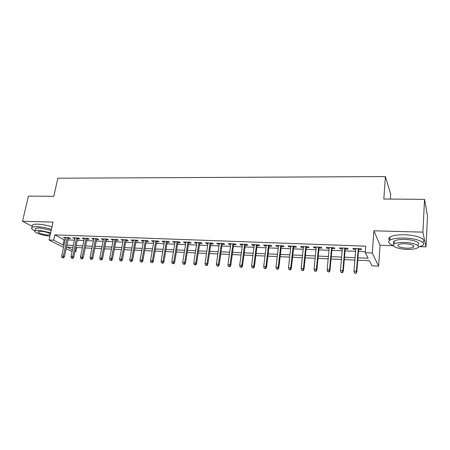 <?xml version="1.0" encoding="UTF-8"?>
<svg xmlns="http://www.w3.org/2000/svg" width="450" height="450" viewBox="0 0 450 450"><rect width="100%" height="100%" fill="white"/><g stroke="black" fill="none" stroke-linecap="round" stroke-linejoin="round"><path stroke-width="0.67" d="M76.742 247.567L75.892 251.634L74.959 251.589M72.073 251.454L66.156 248.709M390.381 199.08L390.713 194.164L385.391 176.569L57.853 178.211L53.792 196.312L28.446 196.104L22.5 221.282L32.226 226.361M385.391 176.569L383.816 199.024L424.564 199.356L427.5 216.034L425.981 246.876L422.893 232.132L373.894 230.805L372.262 253.001L378.591 266.136L372.032 265.821L369.399 260.719L357.744 260.196M373.894 230.805L380.059 245.244L393.396 245.717M419.844 246.656L425.981 246.876M380.059 245.244L378.591 266.136M424.564 199.356L422.893 232.132M68.361 238.365L70.538 238.449L69.024 237.628L63.484 237.42L65.492 238.252M77.647 238.725L79.847 238.809L78.356 237.982L72.742 237.769L74.773 238.612M87.064 239.085L89.28 239.169L87.817 238.343L82.125 238.129L84.184 238.972M96.604 239.456L98.843 239.541L97.408 238.708L91.637 238.489L93.724 239.344M106.273 239.828L108.54 239.912L107.134 239.079L101.284 238.854L103.393 239.715M116.078 240.204L118.367 240.294L116.994 239.451L111.06 239.226L113.198 240.092M126.022 240.587L128.334 240.677L126.99 239.833L120.971 239.602L123.137 240.474M136.102 240.975L138.442 241.065L137.126 240.216L131.023 239.985L132.362 240.834L133.217 240.868M146.329 241.369L148.691 241.464L147.403 240.609L141.221 240.373L142.526 241.222L143.438 241.262M156.696 241.768L159.086 241.864L157.832 241.003L151.56 240.767L152.831 241.622L153.804 241.661M167.214 242.179L169.627 242.269L168.412 241.408L162.045 241.166L163.282 242.027L164.323 242.066M177.879 242.589L180.326 242.679L179.139 241.813L172.682 241.571L173.886 242.432L174.988 242.477M188.702 243.006L191.177 243.101L190.029 242.229L183.476 241.976L184.646 242.848L185.811 242.893M199.688 243.428L202.185 243.523L201.077 242.646L194.428 242.393L195.559 243.27L196.796 243.315M210.831 243.861L213.356 243.956L212.287 243.073L205.537 242.82L206.634 243.697L207.939 243.748M222.137 244.294L224.696 244.395L223.661 243.506L216.816 243.248L217.873 244.131L219.246 244.181M233.618 244.738L236.205 244.839L235.209 243.945L228.263 243.681L229.275 244.569L230.726 244.626M245.267 245.188L247.882 245.289L246.938 244.389L239.878 244.125L240.851 245.014L242.381 245.076M257.096 245.644L259.74 245.745L258.84 244.845L251.674 244.569L252.607 245.469L254.211 245.531M269.1 246.105L271.783 246.206L270.923 245.301L263.649 245.025L264.538 245.931L266.22 245.993M281.295 246.578L284.006 246.679L283.196 245.768L275.811 245.486L276.649 246.398L278.415 246.465M293.681 247.056L296.426 247.157L295.661 246.246L288.157 245.959L288.951 246.87L290.801 246.943M306.253 247.539L309.032 247.646L308.317 246.724L300.701 246.437L301.444 247.354L303.384 247.427M319.033 248.029L321.846 248.141L321.182 247.213L313.442 246.921L314.134 247.843L316.159 247.922M332.01 248.529L334.856 248.642L334.249 247.708L326.385 247.41L327.026 248.338L329.141 248.422M345.195 249.041L348.081 249.154L347.524 248.214L339.536 247.911L340.121 248.844L342.338 248.929M357.936 257.805L368.123 258.244L365.276 252.72L365.777 246.172L54.827 234.861L64.086 239.771L65.154 239.811M68.029 239.929L74.447 240.182M77.321 240.294L83.858 240.553M86.737 240.671L93.403 240.936M96.283 241.048L103.078 241.318M105.958 241.431L112.888 241.706M115.768 241.824L122.833 242.1M125.719 242.218L132.919 242.505M135.804 242.618L143.145 242.91M146.031 243.023L153.518 243.321M156.409 243.433L164.042 243.737M166.933 243.855L174.713 244.164M177.604 244.277L185.541 244.592M188.438 244.704L196.532 245.031M199.423 245.143L207.681 245.469M210.572 245.588L218.998 245.919M221.889 246.037L230.484 246.375M233.376 246.493L242.145 246.842M245.031 246.954L253.98 247.309M256.871 247.421L266.001 247.787M268.886 247.899L278.207 248.271M281.087 248.383L290.599 248.766M293.479 248.878L303.188 249.261M306.062 249.379L315.979 249.773M318.848 249.885L328.967 250.284M331.836 250.403L342.169 250.813M345.032 250.926L355.584 251.342M358.442 251.454L365.349 251.73M358.594 249.559L361.513 249.671L361.018 248.726L352.896 248.417L353.43 249.356L355.742 249.446M63.534 247.371L49.061 239.979L53.027 222.109L22.5 221.282M49.061 239.979L53.663 240.165L62.966 244.969L64.041 245.014M54.827 234.861L53.663 240.165M365.276 252.72L372.262 253.001M72.928 247.393L67.174 247.134L72.411 249.84M75.043 251.196L75.892 251.634M354.876 260.066L344.289 259.594M341.415 259.464L331.043 258.998M328.168 258.868L318.015 258.412M315.129 258.283L305.184 257.833M302.299 257.704L292.556 257.265M289.671 257.136L280.125 256.708M277.234 256.579L267.885 256.157M264.994 256.028L255.831 255.617M252.939 255.487L243.962 255.083M241.065 254.953L232.268 254.559M229.371 254.424L220.748 254.042M217.851 253.907L209.402 253.53M206.499 253.401L198.219 253.024M195.317 252.894L187.2 252.529M184.297 252.399L176.338 252.045M173.441 251.91L165.639 251.561M162.737 251.432L155.087 251.089M152.19 250.959L144.686 250.622M141.789 250.493L134.432 250.161M131.535 250.031L124.318 249.705M121.427 249.576L114.351 249.255M111.454 249.126L104.513 248.816M101.627 248.687L94.815 248.377M91.929 248.248L85.247 247.95M82.361 247.821L75.808 247.523M66.915 245.138L73.344 245.419M76.224 245.542L82.772 245.829M85.657 245.953L92.329 246.246M95.214 246.369L102.021 246.667M104.912 246.791L111.847 247.095M114.739 247.219L121.809 247.528M124.701 247.652L131.912 247.967M134.809 248.091L142.161 248.411M145.058 248.541L152.55 248.867M155.447 248.991L163.097 249.322M165.994 249.452L173.79 249.789M176.687 249.913L184.641 250.262M187.537 250.386L195.649 250.74M198.551 250.869L206.826 251.229M209.722 251.353L218.166 251.719M221.062 251.848L229.674 252.219M232.571 252.349L241.357 252.731M244.254 252.855L253.221 253.243M256.118 253.373L265.269 253.772M268.161 253.896L277.504 254.301M280.389 254.43L289.924 254.841M292.809 254.97L302.546 255.392M305.426 255.516L315.366 255.949M318.24 256.072L328.387 256.517M331.262 256.641L341.623 257.091M344.492 257.22L355.072 257.676M64.086 239.771L62.966 244.969M353.503 248.439L353.43 249.356M340.2 247.939L340.121 248.844M327.111 247.438L327.026 248.338M314.224 246.949L314.134 247.843M301.539 246.465L301.444 247.354M289.052 245.993L288.951 246.87M276.75 245.526L276.649 246.398M264.645 245.064L264.538 245.931M252.714 244.609L252.607 245.469M240.969 244.164L240.851 245.014M229.393 243.726L229.275 244.569M217.991 243.292L217.873 244.131M206.758 242.865L206.634 243.697M195.688 242.443L195.559 243.27M184.776 242.027L184.646 242.848M174.021 241.622L173.886 242.432M163.423 241.217L163.282 242.027M152.972 240.817L152.831 241.622M142.667 240.429L142.526 241.222M132.508 240.041L132.362 240.834M122.49 239.659L122.338 240.446M112.607 239.287L112.455 240.064M102.859 238.916L102.707 239.687M93.246 238.551L93.088 239.316M83.762 238.191L83.604 238.95M74.402 237.831L74.244 238.59M65.171 237.482L65.008 238.236M355.832 273.094L354.471 273.026L356.046 273.431L356.434 271.288L353.976 271.159L355.815 248.529M358.251 248.625L356.434 271.288L356.811 271.896L358.667 248.636M356.046 273.431L356.811 271.896M353.976 271.159L354.471 273.026M402.508 199.176L411.261 199.249M418.404 247.016L422.421 245.571C427.399 242.775 417.037 238.303 404.466 238.044C397.434 237.915 392.535 238.652 389.779 240.249C387.489 241.993 388.659 243.726 393.277 245.447M422.685 242.303C427.421 239.451 417.094 235.013 404.662 234.782C397.637 234.669 392.749 235.423 389.993 237.054C388.524 238.067 388.423 239.153 389.678 240.317M394.132 243.422C393.154 242.572 393.204 241.779 394.284 241.048C396.287 239.889 399.825 239.361 404.893 239.462C413.899 239.653 421.358 242.854 417.78 244.879M413.871 246.105L413.454 246.172M406.822 249.362C411.919 249.497 415.519 248.985 417.623 247.826C421.2 245.841 413.73 242.662 404.713 242.454C399.639 242.347 396.101 242.859 394.093 243.996C390.561 246.043 398.025 249.12 406.822 249.362M405.101 243.714C401.827 243.641 399.538 243.973 398.239 244.71C396.99 246.442 399.729 247.59 406.457 248.164C409.742 248.254 412.054 247.922 413.398 247.179C414.675 245.447 411.907 244.294 405.101 243.714M393.429 242.303L394.189 242.556M41.833 196.211L47.284 196.256M51.418 229.376C46.491 227.818 41.715 226.929 37.08 226.716C34.521 226.648 32.822 226.884 31.978 227.424C30.909 228.291 31.888 229.438 34.909 230.873M51.981 226.828C47.064 225.259 42.294 224.37 37.665 224.162C35.111 224.1 33.407 224.347 32.563 224.893L32.276 226.148M35.409 229.286L35.612 228.398L39.302 227.891L51.193 230.377M50.676 232.712L38.767 230.231L35.078 230.726C32.501 232.132 43.149 235.89 49.877 236.025L49.939 236.025M50.389 233.994C48.426 232.571 45.225 231.671 40.787 231.283L38.396 231.604C36.731 232.498 43.588 234.928 47.942 235.013L50.214 234.782M342.281 272.379L340.937 272.312L342.512 272.717L342.281 272.379L342.872 270.591L340.453 270.461L342.416 248.023M344.812 248.113L342.872 270.591L343.288 271.192L345.274 248.13M342.512 272.717L343.288 271.192M340.453 270.461L340.937 272.312M328.944 271.676L327.623 271.609L329.203 272.014L328.944 271.676L329.529 269.899L327.15 269.775L329.226 247.517M331.588 247.607L329.529 269.899L329.985 270.501L332.094 247.629M329.203 272.014L329.985 270.501M327.15 269.775L327.623 271.609M315.821 270.984L314.522 270.917L316.103 271.316L315.821 270.984L316.395 269.224L314.055 269.1L316.249 247.028M318.572 247.112L316.395 269.224L316.896 269.82L319.118 247.134M316.103 271.316L316.896 269.82M314.055 269.1L314.522 270.917M302.912 270.304L301.629 270.236L303.21 270.636L302.912 270.304L303.474 268.554L301.174 268.436L303.474 246.538M305.758 246.628L303.474 268.554L304.009 269.151L306.349 246.651M303.21 270.636L304.009 269.151M301.174 268.436L301.629 270.236M290.199 269.634L288.939 269.567L290.52 269.966L290.199 269.634L290.756 267.896L288.489 267.778L290.897 246.06M293.147 246.15L290.756 267.896L291.33 268.493L293.777 246.172M290.52 269.966L291.33 268.493M288.489 267.778L288.939 269.567M277.689 268.976L276.446 268.909L278.027 269.303L277.689 268.976L278.235 267.249L276.002 267.137L278.516 245.593M280.733 245.678L278.235 267.249L278.843 267.846L281.396 245.7M278.027 269.303L278.843 267.846M276.002 267.137L276.446 268.909M265.371 268.324L264.15 268.262L265.725 268.65L265.371 268.324L265.911 266.614L263.711 266.501L266.327 245.126M268.504 245.211L265.911 266.614L266.552 267.204L269.207 245.239M265.725 268.65L266.552 267.204M263.711 266.501L264.15 268.262M253.243 267.688L252.039 267.621L253.614 268.009L253.243 267.688L253.772 265.989L251.612 265.877L254.317 244.671M256.466 244.755L253.772 265.989L254.447 266.574L257.203 244.783M253.614 268.009L254.447 266.574M251.612 265.877L252.039 267.621M241.296 267.058L240.114 266.996L241.689 267.379L241.296 267.058L241.824 265.371L239.692 265.258L242.494 244.221M244.609 244.305L241.824 265.371L242.528 265.956L245.379 244.333M241.689 267.379L242.528 265.956M239.692 265.258L240.114 266.996M229.534 266.434L228.364 266.377L229.944 266.76L229.534 266.434L230.051 264.763L227.953 264.656L230.844 243.782M232.931 243.861L230.051 264.763L230.788 265.348L233.73 243.889M229.944 266.76L230.788 265.348M227.953 264.656L228.364 266.377M217.946 265.826L216.799 265.764L218.374 266.147L217.946 265.826L218.458 264.167L216.388 264.06L219.369 243.343M221.422 243.422L218.458 264.167L219.223 264.746L222.255 243.456M218.374 266.147L219.223 264.746M216.388 264.06L216.799 265.764M206.533 265.224L205.403 265.162L206.977 265.545L206.533 265.224L207.039 263.576L204.998 263.469L208.063 242.916M210.088 242.989L207.039 263.576L207.833 264.156L210.954 243.023M206.977 265.545L207.833 264.156M204.998 263.469L205.403 265.162M195.289 264.628L194.169 264.572L195.744 264.949L195.289 264.628L195.784 262.997L193.776 262.89L196.92 242.488M198.917 242.567L195.784 262.997L196.605 263.571L199.811 242.601M195.744 264.949L196.605 263.571M193.776 262.89L194.169 264.572M184.208 264.049L183.111 263.987L184.68 264.364L184.208 264.049L184.697 262.423L182.722 262.322L185.946 242.072M187.909 242.145L184.697 262.423L185.546 262.997L188.831 242.184M184.68 264.364L185.546 262.997M182.722 262.322L183.111 263.987M173.289 263.469L172.204 263.413L173.779 263.784L173.289 263.469L173.773 261.855L171.827 261.759L175.123 241.661M177.058 241.734L173.773 261.855L174.651 262.429L178.014 241.774M173.779 263.784L174.651 262.429M171.827 261.759L172.204 263.413M162.529 262.901L161.46 262.845L163.029 263.216L162.529 262.901L163.007 261.304L161.083 261.202L164.458 241.256M166.365 241.329L163.007 261.304L163.907 261.872L167.349 241.363M163.029 263.216L163.907 261.872M161.083 261.202L161.46 262.845M151.926 262.344L150.874 262.288L152.438 262.654L151.926 262.344L152.398 260.752L150.502 260.657L153.945 240.857M155.829 240.93L152.398 260.752L153.321 261.321L156.836 240.964M152.438 262.654L153.321 261.321M150.502 260.657L150.874 262.288M141.469 261.793L140.434 261.737L141.998 262.102L141.469 261.793L141.936 260.213L140.068 260.117L143.578 240.463M145.434 240.531L141.936 260.213L142.886 260.775L146.469 240.57M141.998 262.102L142.886 260.775M140.068 260.117L140.434 261.737M131.164 261.248L130.14 261.197L131.704 261.557L131.164 261.248L131.625 259.684L129.78 259.588L133.363 240.075M135.191 240.143L131.625 259.684L132.593 260.241L136.249 240.182M131.704 261.557L132.593 260.241M129.78 259.588L130.14 261.197M120.999 260.713L119.992 260.662L121.556 261.023L120.999 260.713L121.455 259.155L119.644 259.065L123.283 239.692M125.089 239.76L121.455 259.155L122.451 259.718L126.169 239.799M121.556 261.023L122.451 259.718M119.644 259.065L119.992 260.662M110.981 260.184L109.986 260.134L111.549 260.494L110.981 260.184L111.431 258.637L109.642 258.548L113.349 239.316M115.127 239.383L111.431 258.637L112.444 259.194L116.229 239.422M111.549 260.494L112.444 259.194M109.642 258.548L109.986 260.134M101.104 259.667L100.119 259.611L101.677 259.971L101.104 259.667L101.543 258.131L99.782 258.036L103.545 238.939M105.3 239.006L101.543 258.131L102.583 258.683L106.425 239.051M101.677 259.971L102.583 258.683M99.782 258.036L100.119 259.611M91.356 259.149L90.394 259.099L91.946 259.453L91.356 259.149L91.794 257.625L90.056 257.535L93.881 238.573M95.608 238.641L91.794 257.625L92.852 258.176L96.756 238.68M91.946 259.453L92.852 258.176M90.056 257.535L90.394 259.099M81.748 258.643L80.792 258.593L82.344 258.947L81.748 258.643L82.181 257.13L80.46 257.04L84.341 238.213M86.051 238.275L82.181 257.13L83.256 257.676L87.216 238.32M82.344 258.947L83.256 257.676M80.46 257.04L80.792 258.593M72.27 258.142L71.325 258.092L72.877 258.446L72.27 258.142L72.692 256.641L70.999 256.551L74.936 237.853M76.618 237.915L72.692 256.641L73.789 257.186L77.805 237.96M72.877 258.446L73.789 257.186M70.999 256.551L71.325 258.092M62.916 257.653L61.988 257.602L63.534 257.951L62.916 257.653L63.337 256.157L61.667 256.072L65.649 237.499M67.314 237.561L63.337 256.157L64.451 256.702L68.524 237.611M63.534 257.951L64.451 256.702M61.667 256.072L61.988 257.602M413.483 245.649L413.398 247.179M394.284 241.048L394.093 243.996M389.779 240.249L389.993 237.054M35.612 228.398L35.078 230.726M31.978 227.424L32.563 224.893"/></g></svg>
